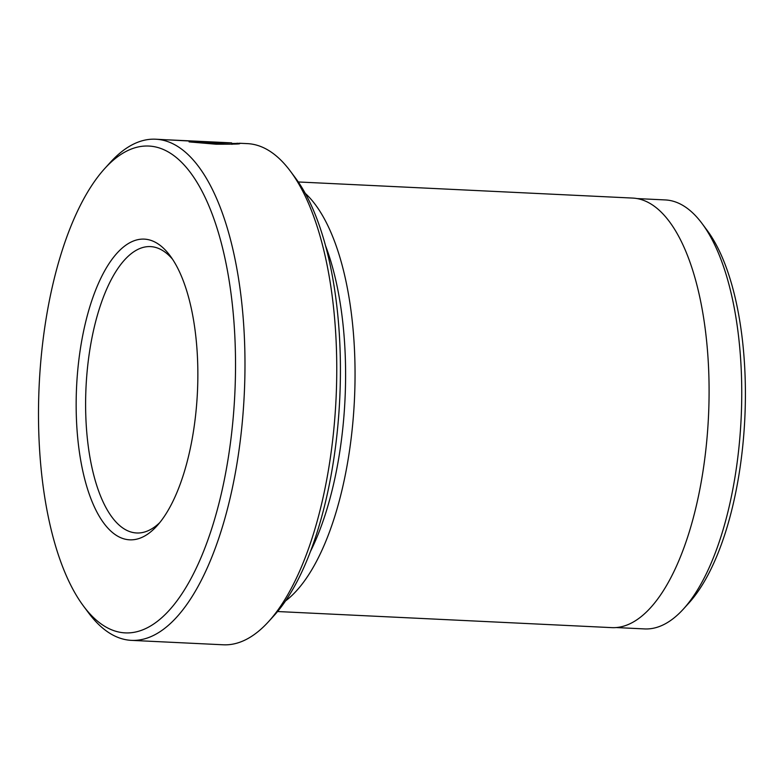 <?xml version="1.0" encoding="UTF-8"?>
<svg xmlns="http://www.w3.org/2000/svg" width="784" height="784" viewBox="0 0 784 784"><rect width="100%" height="100%" fill="white"/><g stroke="black" fill="none" stroke-linecap="round" stroke-linejoin="round"><path stroke-width="1.18" d="M142.521 239.1A150.518 60.486 92.8 0 1 170.03 255.653A150.518 60.486 92.8 0 1 197.421 392.382A150.518 60.486 92.8 0 1 157.006 525.848A150.518 60.486 92.8 0 1 131.496 539.843A150.518 60.486 92.8 0 1 76.411 390.863A150.518 60.486 92.8 0 1 142.521 239.1M172.509 259.2A143.354 57.604 -87.2 0 0 150.459 246.597A143.354 57.604 -87.2 0 0 148.813 246.578A143.354 57.604 -87.2 0 0 85.936 389.06A143.354 57.604 -87.2 0 0 136.661 532.973A143.354 57.604 -87.2 0 0 138.317 533.002A143.354 57.604 -87.2 0 0 159.818 522.556M192.031 142.218L192.051 141.571L212.768 143.139L229.624 142.874M231.966 144.354L231.594 142.874L214.943 142.071L222.068 142.747L214.845 142.874A250.87 100.803 -87.2 0 0 211.641 142.198L214.032 142.678M232.005 143.472L240.041 143.413M236.974 143.227C244.079 143.923 237.082 144.246 215.963 144.207L189.101 141.894L192.051 141.571M104.625 168.668A243.706 97.922 -87.2 0 0 39.2 384.758A243.706 97.922 -87.2 0 0 83.555 606.14A243.706 97.922 -87.2 0 0 128.086 632.923A243.706 97.922 -87.2 0 0 235.112 387.227A243.706 97.922 -87.2 0 0 145.932 146.02A243.706 97.922 -87.2 0 0 104.625 168.668L110.23 162.494A250.87 100.803 92.8 0 1 152.753 139.17A250.87 100.803 92.8 0 1 155.634 139.209A250.87 100.803 92.8 0 1 244.412 391.059A250.87 100.803 92.8 0 1 134.378 640.401A250.87 100.803 92.8 0 1 131.496 640.371L223.273 644.791A250.87 100.803 -87.2 0 0 226.155 644.83A250.87 100.803 -87.2 0 0 268.677 621.506A250.87 100.803 -87.2 0 0 336.032 399.066A250.87 100.803 -87.2 0 0 290.374 171.177A250.87 100.803 -87.2 0 0 247.421 143.629L239.13 143.237M616.273 627.553L644.605 628.925A214.747 86.289 -87.2 0 0 647.065 628.954A214.747 86.289 -87.2 0 0 683.462 608.992A214.747 86.289 -87.2 0 0 741.125 418.578A214.747 86.289 -87.2 0 0 702.043 223.509A214.747 86.289 -87.2 0 0 665.273 199.93L636.941 198.568M131.496 640.371A250.87 100.803 92.8 0 1 88.533 612.823L83.555 606.14M298.283 181.966L632.502 198.068A215.032 86.397 92.8 0 1 708.599 413.932A215.032 86.397 92.8 0 1 614.274 627.661A215.032 86.397 92.8 0 1 611.804 627.631L277.585 611.53M702.043 223.509L707.021 230.192A207.574 83.408 92.8 0 1 744.8 418.754A207.574 83.408 92.8 0 1 689.067 602.818L683.462 608.992M285.592 600.877A215.032 86.397 -87.2 0 0 354.427 399.948A215.032 86.397 -87.2 0 0 305.231 193.334M290.374 171.177L295.362 177.86A243.706 97.922 92.8 0 1 339.717 399.242A243.706 97.922 92.8 0 1 274.282 615.332L268.677 621.506M211.641 142.198L155.634 139.209M169.569 139.915L214.943 142.071M310.64 551.103A207.868 83.525 -87.2 0 0 325.38 245.284"/></g></svg>

